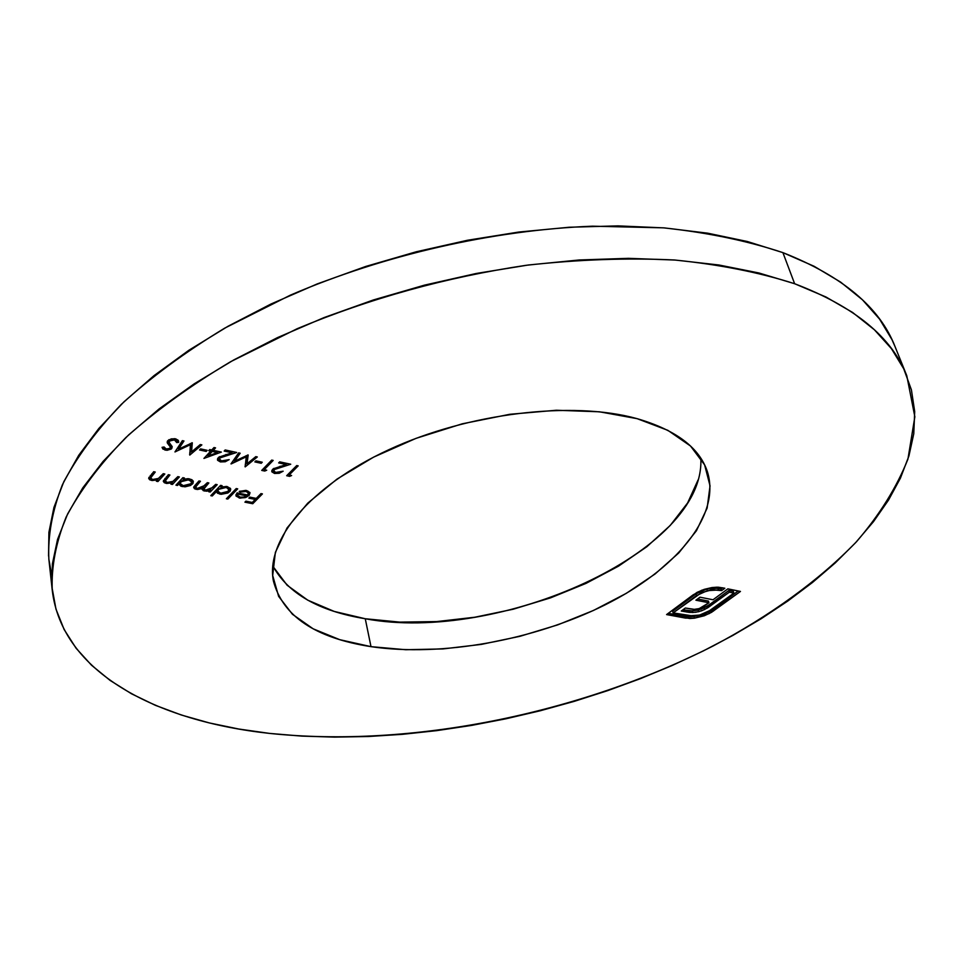 <?xml version="1.0" encoding="UTF-8"?>
<svg xmlns="http://www.w3.org/2000/svg" width="963" height="963" viewBox="0 0 963 963"><rect width="100%" height="100%" fill="white"/><g stroke="black" fill="none" stroke-linecap="round" stroke-linejoin="round"><path stroke-width="1.44" d="M273.336 566.882L287.13 585.239L307.787 600.19L334.209 611.421L365.266 618.752L370.996 646.655C315.166 637.963 282.628 616.043 273.384 580.894C265.607 540.544 309.364 486.351 389.004 449.625C468.463 412.862 572.347 400.596 637.133 418.664L599.431 411.791L556.313 410.25L509.8 414.295L462.228 423.816L416.028 438.358L373.584 457.148L336.954 479.129L307.751 503.143L287.046 527.965L275.358 552.437L272.685 575.525L278.632 596.362L292.451 614.286L313.18 628.827L339.746 639.673L370.996 646.655L405.772 649.724L442.944 648.93L481.38 644.391L519.984 636.302L557.721 624.879L593.497 610.446L626.299 593.34L655.069 573.996L678.771 552.943L696.43 530.745L707.119 508.127L710.044 485.87L704.615 464.852L690.519 446.025L667.853 430.329L637.133 418.664C676.086 430.04 699.523 447.783 707.444 471.858C721.203 516.409 675.292 569.903 604.656 605.089C533.683 640.311 441.704 657.055 370.996 646.655L365.266 618.752C498.641 643.693 705.999 551.799 700.811 458.183M48.547 556.036L48.908 532.334L53.928 507.465L63.835 481.669L78.773 455.234L98.828 428.499L123.962 401.824L154.056 375.606L188.844 350.279L227.978 326.288L270.928 304.043L317.116 283.965L365.796 266.438L416.209 251.788L467.488 240.256L518.78 232.047L569.217 227.244L617.993 225.884L664.362 227.906L707.661 233.178L747.324 241.508L782.907 252.631L794.631 283.724C854.482 306.535 891.87 337.194 906.785 375.702L914.85 416.786L907.94 459.098C896.673 487.374 879.556 514.88 856.601 541.603C818.815 580.749 769.69 615.971 713.282 645.896C579.642 713.8 410.924 748.143 269.712 733.421L238.824 729.039L209.284 722.924L181.357 715.015L155.332 705.301L131.474 693.769L110.095 680.408L91.521 665.216L76.089 648.231L64.124 629.513L55.974 609.134L51.966 587.225L52.387 563.921L57.539 539.424L67.615 513.977L82.782 487.868L103.113 461.397L128.597 434.951L159.088 408.926L194.345 383.743L233.973 359.825L277.476 337.616L324.23 317.513L373.524 299.914L424.527 285.132L476.396 273.444L528.242 265.018L579.22 259.974L628.478 258.337L675.256 260.058L718.904 264.994L758.844 272.962L794.631 283.724L825.953 296.989L852.58 312.445L874.416 329.791L891.449 348.678L903.739 368.817L911.419 389.871L914.694 411.586L913.779 433.699L908.928 455.944L900.417 478.142L888.512 500.098L873.501 521.633L855.662 542.614L835.258 562.91L812.543 582.434L787.746 601.068L761.131 618.752L732.879 635.411L703.231 650.976L672.355 665.409L640.443 678.638L607.665 690.64L574.213 701.365L540.231 710.766L505.9 718.795L471.364 725.44L436.793 730.628L402.378 734.336L368.263 736.514L334.655 737.116L301.732 736.105L269.712 733.421C156.271 721.131 61.885 672.355 52.267 590.343C51.208 567.219 55.83 542.795 66.146 517.047C79.929 490.793 99.827 464.298 125.852 437.563C155.332 411.057 190.277 385.754 230.687 361.667L297.254 328.672C370.117 298.313 446.435 277.175 526.207 265.294C578.041 259.516 627.431 257.747 674.353 259.986C719.108 264.452 759.193 272.36 794.631 283.724L782.907 252.631C747.661 240.894 707.853 232.625 663.471 227.834L592.414 226.185C492.996 230.085 384.357 254.81 290.465 295.111L224.728 328.13C184.836 352.302 150.336 377.737 121.242 404.448C95.578 431.424 75.957 458.195 62.39 484.774C52.255 510.872 47.741 535.693 48.86 559.214L51.629 574.742M175.471 438.803L171.197 438.875L167.369 441.235L167.333 442.992L170.391 447.037L169.801 448.565L165.792 448.963L164.095 446.976L162.061 447.338L162.891 449.047L166.924 450.335L171.197 449.071L172.221 446.724L169.356 442.98L169.127 441.307L173.665 439.79L175.567 440.344L176.711 442.571L178.697 442.342L178.095 440.187L175.471 438.803L167.767 440.657L167.189 442.474L170.198 446.639L170.114 448.289L166.298 449.095L164.095 446.976L162.061 447.338L165.142 450.166L171.727 448.577L172.221 446.724L169.019 442.222L169.344 441.006L174.459 439.922L176.711 442.571L178.697 442.342L175.471 438.803M207.201 450.323L200.569 448.89L199.558 449.986L206.19 451.418L207.201 450.323L200.569 448.89L199.558 449.986L206.19 451.418L207.201 450.323M221.49 460.88L219.311 458.87L221.008 457.076L236.705 452.478L225.186 449.962L224.174 451.057L232.071 452.766L218.794 457.184L217.602 460.278L220.407 461.927L225.294 461.746L229.194 459.616L221.49 460.88L219.311 459.243L219.817 457.955L236.705 452.478L225.186 449.962L224.174 451.057L232.071 452.766L218.204 457.714L217.433 459.748L220.407 461.927L229.194 459.616L221.49 460.88M262.249 462.228L255.893 460.856L254.87 461.915L261.226 463.287L262.249 462.228L255.893 460.856L254.87 461.915L261.226 463.287L262.249 462.228M275.635 472.424L273.612 470.486L275.322 468.74L290.73 464.238L279.691 461.843L278.656 462.902L286.228 464.539L273.179 468.849L271.891 471.858L274.539 473.459L279.282 473.266L283.146 471.196L275.635 472.424L273.612 470.931L274.13 469.607L290.73 464.238L279.691 461.843L278.656 462.902L286.228 464.539L272.589 469.378L271.759 471.449L274.539 473.459L283.146 471.196L275.635 472.424M164.817 473.989L163.265 473.664L158.064 478.755L152.563 479.526L150.505 477.732L155.248 472.039L153.683 471.714L148.663 478.418L149.747 479.803L152.178 480.525L157.619 479.875L156.379 481.235L157.932 481.548L164.817 473.989L163.265 473.664L158.678 478.394L152.563 479.526L148.892 477.335L150.481 478.202L155.248 472.039L153.683 471.714L148.663 478.43L151.456 480.405L157.619 479.875L156.379 481.235L157.932 481.548L164.817 473.989M177.469 485.472L178.745 484.088L180.996 486.231L185.101 486.821L190.554 485.472L193.021 483.306L193.106 480.958L191.806 479.67L188.074 478.671L183.199 479.285L184.402 477.985L182.862 477.672L175.94 485.159L177.469 485.472L177.216 483.787L177.469 485.472L178.745 484.088L182.368 486.604L192.419 484.088L193.37 481.705L189.591 478.888L183.199 479.285L184.402 477.985L182.862 477.672L175.94 485.159L177.469 485.472M212.269 495.957L216.434 491.599L217.457 493.176L221.117 494.308L227.87 492.996L230.35 490.865L230.506 488.566L227.136 486.544L220.864 486.941L222.08 485.665L220.599 485.364L210.789 495.668L212.269 495.957L212.016 494.38L212.269 495.957L216.434 491.599L219.829 494.127L229.748 491.636L230.735 489.228L227.136 486.544L220.864 486.941L222.08 485.665L220.599 485.364L210.789 495.668L212.269 495.957M245.986 491.467L248.322 492.863L247.708 495.018L237.079 492.863L236.067 496.065L240.028 498.148L246.396 497.197L249.321 495.114L249.911 492.478L245.806 490.384L239.221 491.431L240.124 492.105L245.986 491.467L245.794 490.384L248.442 493.249L247.708 495.018L237.079 492.863L235.911 495.524L239.342 498.04L245.276 497.618L248.984 495.476L250.019 492.887L246.672 490.528L239.221 491.431L240.124 492.105L245.986 491.467M262.43 493.899L260.985 493.61L256.254 498.413L249.862 497.125L248.875 498.136L255.267 499.424L252.306 502.445L245.914 501.169L244.927 502.168L252.751 503.733L262.43 493.899L260.985 493.61L256.254 498.413L249.862 497.125L248.875 498.136L255.267 499.424L252.306 502.445L245.914 501.169L244.927 502.168L252.751 503.733L262.43 493.899M237.705 488.855L236.224 488.554L226.377 498.774L227.846 499.063L237.705 488.855L236.224 488.554L226.377 498.774L227.846 499.063L237.705 488.855M217.193 484.666L215.7 484.365L209.85 489.661L205.504 490.179L203.843 488.71L208.851 482.969L207.346 482.668L201.7 487.904L197.138 488.494L195.477 486.893L200.46 481.259L198.956 480.946L193.792 486.881L194.526 488.795L197.547 489.493L202.194 488.47L203.217 490.649L206.503 491.202L209.922 490.456L208.706 491.732L210.199 492.033L217.193 484.666L215.7 484.365L212.751 487.471L205.504 490.179L203.831 489.023L208.851 482.969L207.346 482.668L204.625 485.557L197.138 488.494L195.417 487.338L200.46 481.259L198.956 480.946L193.683 487.687L196.031 489.348L202.194 488.47L202.061 489.421L204.397 491.022L209.922 490.456L208.706 491.732L210.199 492.033L217.193 484.666M179.359 476.95L177.83 476.637L172.618 481.693L167.153 482.463L165.13 480.681L169.897 475.024L168.356 474.711L163.301 481.368L164.36 482.728L166.755 483.45L172.16 482.8L170.92 484.148L172.449 484.461L179.359 476.95L177.83 476.637L173.232 481.331L167.153 482.463L163.529 480.308L165.106 481.139L169.897 475.024L168.356 474.711L163.301 481.392L166.033 483.33L172.16 482.8L170.92 484.148L172.449 484.461L179.359 476.95M291.608 475.529L289.141 475L298.181 465.863L296.736 465.55L286.673 475.722L289.646 476.36L291.608 475.529L289.141 475L298.181 465.863L296.736 465.55L286.673 475.722L289.646 476.36L291.608 475.529M266.727 470.209L264.211 469.667L273.179 460.422L271.71 460.097L261.719 470.413L264.741 471.051L266.727 470.209L264.211 469.667L273.179 460.422L271.71 460.097L261.719 470.413L264.741 471.051L266.727 470.209M255.809 456.631L247.034 463.805L248.177 454.969L234.635 461.133L240.172 453.224L238.655 452.899L230.976 463.865L246.227 456.823L245.168 466.886L257.314 456.968L255.809 456.631L247.034 463.805L248.177 454.969L234.635 461.133L240.172 453.224L238.655 452.899L231.192 463.913L246.227 456.823L245.168 466.886L257.314 456.968L255.809 456.631M221.37 452.08L213.268 450.323L215.556 447.867L214.015 447.53L211.728 449.998L209.753 449.565L208.742 450.66L210.716 451.081L203.927 458.424L221.37 452.08L213.268 450.323L215.556 447.867L214.015 447.53L211.728 449.998L209.753 449.565L208.742 450.66L210.716 451.081L203.927 458.424L221.37 452.08M200.28 444.545L191.553 451.912L192.311 442.799L178.624 449.119L183.969 440.982L182.38 440.645L174.965 451.936L190.385 444.701L189.771 455.078L201.857 444.882L200.28 444.545L191.553 451.912L192.311 442.799L178.624 449.119L183.969 440.982L182.38 440.645L174.965 451.936L190.385 444.701L189.771 455.078L201.857 444.882L200.28 444.545M694.492 618.174L704.302 615.754L711.525 612.336L740.463 591.426L727.859 588.85L713.029 599.768L699.981 597.192L695.912 600.202L708.961 602.754L699.186 608.604L693.793 609.423L685.331 608.026L681.262 611.036L689.352 612.42L695.599 612.299L701.762 610.759L707.745 607.797L729.34 592.173L733.902 593.1L707.998 611.794L701.124 614.671L693.745 616.079L673.113 612.901L701.437 592.702L711.934 589.801L721.612 590.608L724.838 588.237L718.29 587.201L711.862 587.574L704.278 589.344L697.068 592.365L666.589 614.575L689.725 618.499L694.492 618.174L693.986 616.525L685.078 616.464L685.584 618.114L694.492 618.174L709.225 613.6L740.463 591.426L727.859 588.85L713.029 599.768L699.981 597.192L695.912 600.202L708.961 602.754L701.822 607.557L698.259 608.857L694.756 609.41L685.331 608.026L681.262 611.036L692.662 612.528L698.693 611.698L704.639 609.531L729.34 592.173L733.902 593.1L710.237 610.349L699.632 615.068L688.689 615.826L673.113 612.901L696.502 595.567L707.384 590.656L718.47 589.982L721.612 590.608L724.838 588.237L717.038 587.177L711.862 587.574L701.798 590.223L693.083 594.893L666.589 614.575L685.584 618.114L685.078 616.464L668.286 613.311L687.052 616.741L693.986 616.525L694.492 618.174M906.701 375.486L895.072 346.668C879.857 307.462 842.469 276.116 782.907 252.631L814.084 266.269L840.651 282.123L862.487 299.842L879.58 319.126L891.979 339.65L895.169 346.897M272.758 565.702C287.768 593.413 318.597 611.096 365.266 618.752L399.814 622.122L436.721 621.58L474.867 617.223L513.171 609.23L550.571 597.854L586.022 583.385L618.475 566.184L646.895 546.683L670.272 525.401L687.63 502.927L698.055 479.983M255.785 498.316L255.183 498.93L255.785 498.316M252.487 502.253L252.751 503.733L252.487 502.253M255.051 498.172L255.267 499.424L255.051 498.172M239.956 491.13L240.124 492.105L239.956 491.13M245.108 496.679L245.276 497.618L245.108 496.679M239.137 496.848L239.342 498.04L239.137 496.848M237.524 495.62L235.995 494.537L237.524 495.62M248.442 493.249L248.069 491.154M237.404 495.259L237.054 493.092M237.68 494.055L246.684 495.873L246.492 494.777L246.684 495.873L243.832 497.064L240.124 497.137L237.416 495.283L237.488 492.948L237.68 494.055L246.684 495.873L243.832 497.064L240.124 497.137L237.753 495.969L237.68 494.055M227.581 497.522L227.846 499.063L227.581 497.522M220.599 485.364L220.864 486.941L220.599 485.364M230.313 488.241L229.411 489.637L229.748 491.636L228.989 490.035L230.313 488.241M219.636 492.936L219.829 494.127L219.636 492.936M218.011 491.696L218.324 487.747L218.589 489.336L221.984 487.543L226.221 487.434L226.04 486.375L228.965 490.131L226.582 492.49L220.671 493.225L217.831 491.166L218.589 489.336L226.221 487.434L228.989 489.469L228.279 491.323L220.671 493.225L216.206 489.974L216.434 491.599L216.434 490.444M219.781 486.231L220.683 485.834L219.781 486.231M228.965 489.373L228.664 487.567M217.494 489.192L217.831 491.166M210.56 489.312L210.199 492.033L209.85 490.035L210.56 489.312M209.79 489.686L209.922 490.456L209.79 489.686M207.105 490.275L207.25 491.154L207.105 490.275M204.156 489.589L204.397 491.022L204.156 489.589M202.892 488.638L202.134 488.133M202.074 487.711L202.194 488.47L202.074 487.711M195.802 487.94L196.031 489.348L195.802 487.94M196.416 483.655L196.681 485.292L196.416 483.655M195.092 485.147L195.417 487.338M205.035 485.123L205.3 486.736L205.035 485.123M203.542 486.628L203.831 489.023M182.946 477.684L183.199 479.285L182.946 477.684M192.961 480.718L192.106 482.066L192.419 484.088L192.106 482.066L191.577 482.571L192.961 480.718M182.188 485.412L182.368 486.604L182.188 485.412M180.418 484.1L178.528 482.367L180.418 484.1M178.492 482.403L178.745 484.088L178.492 482.403M181.935 478.683L183.018 478.178L181.935 478.683M191.577 481.849L191.276 480.019M179.9 481.536L180.201 483.486M183.199 485.689L180.213 483.522L180.683 480.031L180.936 481.717L188.688 479.791L188.519 478.719L188.688 479.791L191.589 481.945L190.915 483.763L183.199 485.689L180.851 484.654L180.225 482.945L182.368 480.645L187.821 479.658L191.384 481.368L191.36 483.161L189.205 484.955L183.199 485.689M173.051 481.452L172.136 482.439L172.449 484.461L172.1 482.427L173.051 481.452M172.028 481.957L172.16 482.8L172.028 481.957M165.841 482.03L166.033 483.33L165.841 482.03M166.394 476.854L166.647 478.575L166.394 476.854M164.974 478.406L165.263 480.332L164.974 478.406M164.793 479.032L165.106 481.139M158.594 478.455L157.631 479.514L157.932 481.548L157.559 479.502L158.594 478.455M157.487 479.02L157.619 479.875L157.487 479.02M151.263 479.105L151.456 480.405L151.263 479.105M151.757 473.856L152.01 475.614L151.757 473.856M150.348 475.409L150.637 477.383L150.348 475.409M150.18 476.083L150.481 478.178M289.394 475.048L289.646 476.36L289.394 475.048M289.02 474.326L288.238 474.157L289.02 474.326M288.864 473.519L289.141 475L288.864 473.519M274.238 471.87L274.539 473.459L274.238 471.87M273.781 471.364L271.879 470.389L273.781 471.364M285.975 463.203L286.228 464.539L285.975 463.203M280.101 466.224L280.269 467.127L280.101 466.224M273.901 468.367L274.13 469.607L273.901 468.367M273.251 469.005L273.588 470.847M264.5 469.739L264.741 471.051L264.5 469.739M264.079 468.993L263.26 468.812L264.079 468.993M263.922 468.126L264.211 469.667L263.922 468.126M260.985 461.951L261.226 463.287L260.985 461.951M246.913 463.155L245.252 464.515L246.913 463.155M245.035 466.164L245.168 466.886L245.035 466.164M246.034 455.752L246.227 456.823L246.034 455.752M234.466 460.182L233.106 460.82L234.466 460.182M234.286 459.134L234.635 461.133L234.286 459.134M247.539 455.03L247.034 463.805L247.539 455.03M220.142 460.374L220.407 461.927L220.142 460.374M219.528 459.772L217.554 458.689L219.516 459.772M231.83 451.418L232.071 452.766L231.83 451.418M225.884 454.476L226.04 455.427L225.884 454.476M219.588 456.643L219.817 457.955L219.588 456.643M218.986 457.305L219.299 459.17M207.815 454.993L206.732 455.391L207.815 454.993M210.5 449.721L210.716 451.081L210.5 449.721M212.992 448.638L213.268 450.323L212.992 448.638M211.415 449.926L210.656 450.732L211.415 449.926M213.16 449.649L212.233 449.444L213.16 449.649M212.257 451.418L217.349 452.526L217.132 451.166L217.349 452.526L207.984 456.029L207.707 454.343L207.984 456.029L212.257 451.418L211.98 449.733L212.257 451.418L217.349 452.526L207.984 456.029L212.257 451.418M205.962 450.058L206.19 451.418L205.962 450.058M191.456 451.334L189.735 452.791L191.456 451.334M189.627 454.139L189.771 455.078L189.627 454.139M190.205 443.57L190.385 444.701L190.205 443.57M178.48 448.204L176.939 448.939L178.48 448.204M182.501 440.669L178.299 447.061L178.624 449.119L178.299 447.061L182.501 440.669M191.818 442.799L191.553 451.912L191.818 442.799M178.456 440.813L178.697 442.342L178.456 440.813M178.167 440.296L176.422 440.5L175.928 438.911L176.385 440.5L178.167 440.296M174.267 438.622L174.459 439.922L174.267 438.622M169.127 439.622L169.344 441.006L169.127 439.622M168.669 439.886L168.982 441.993M171.799 445.977L171.727 448.577L171.414 446.519L170.463 447.289L171.799 445.977M164.878 448.445L165.142 450.166L164.878 448.445M163.517 447.663L162.807 447.205M170.463 447.301L169.885 444.581L170.198 446.639L168.477 442.992L168.802 445.062L167.285 441.439M167.646 441.993L170.078 444.966M717.917 588.297L721.07 588.935L722.635 587.791L721.07 588.935L721.612 590.608L721.07 588.935L717.941 588.309L718.47 589.982L717.941 588.309L706.866 588.983L707.384 590.656L706.866 588.983L695.984 593.882L696.502 595.567L695.984 593.882L672.619 611.24L673.113 612.901L672.619 611.24L696.008 593.87M733.361 591.438L733.902 593.1L733.361 591.438L728.798 590.512L729.34 592.173L728.798 590.512L709.972 604.295L710.501 605.944L709.972 604.295L704.122 607.87L704.639 609.531L704.122 607.87L698.187 610.048L698.693 611.698L698.187 610.048L692.144 610.879L692.662 612.528L692.144 610.879L685.873 610.337L686.378 611.999L685.873 610.337L682.948 609.784L692.144 610.879L701.245 609.098L708.636 605.221L728.798 590.512L733.361 591.438M708.443 601.093L708.961 602.754L708.443 601.093L697.585 598.962L708.443 601.093M738.26 590.969L713.053 609.338L713.571 610.987L713.053 609.338L708.708 611.95L709.225 613.6L708.708 611.95L703.784 614.093L704.302 615.754L703.784 614.093L693.986 616.525L701.365 614.912L709.887 611.336L738.26 590.969M697.068 593.136L705.349 589.392M708.395 588.622L716.809 588.116M52.243 590.223L48.86 559.214M176.662 442.041L176.337 439.971M168.994 442.089L168.681 440.019"/></g></svg>
